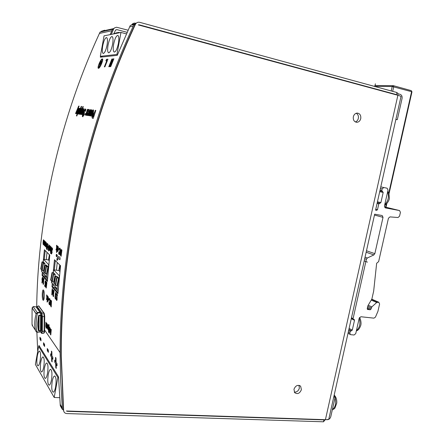 <?xml version="1.0" encoding="UTF-8"?>
<svg xmlns="http://www.w3.org/2000/svg" width="444" height="444" viewBox="0 0 444 444"><rect width="100%" height="100%" fill="white"/><g stroke="black" fill="none" stroke-linecap="round" stroke-linejoin="round"><path stroke-width="0.67" d="M56.832 293.95L57.054 295.038L56.738 295.01L56.538 293.612L57.431 294.655L57.354 295.726L57.071 295.393L57.065 299.994L56.693 300.455L56.399 300.1L56.732 300.155M133.233 26.146C85.231 130.386 60.012 247.058 60.101 352.619L60.639 380.569L62.399 409.446L63.337 409.251L61.067 355.577C60.528 249.395 85.714 131.702 134.094 26.64L134.81 25.08L133.944 24.587L133.233 26.146L129.637 26.918L130.342 25.38L133.944 24.587M100.677 56.41L100.361 57.187L117.26 55.339L129.637 26.918M111.216 34.404L113.337 29.77L112.532 29.315L110.106 34.626M37.712 351.493L36.88 332.267M36.702 307.287C37.768 217.371 59.379 120.435 99.445 33.422L100.067 32.068L112.532 29.315M62.399 409.446L60.295 405.783L58.525 376.823L38.95 345.438L38.994 346.425M43.046 300.094L43.284 300.272C44.472 300.721 44.644 291.048 43.49 290.099L43.273 289.943C42.03 289.499 41.897 299.089 43.046 300.094M42.308 272.105L42.069 275.374L47.364 281.485L49.778 255.111L44.389 249.778L43.185 261.716M52.231 283.361L51.97 286.813L57.92 293.684L60.545 265.751L54.479 259.757L53.147 272.744L53.657 269.908L59.468 275.891M42.213 310.606L43.212 311.971M55.528 357.37L55.611 361.488L54.706 360.09L54.756 362.165L55.661 363.575L55.783 367.682L56.255 368.426L56.133 364.308L57.054 365.739L56.999 363.636L56.083 362.215L56 358.086L55.528 357.37M47.935 301.382L47.575 298.435L48.024 296.575L48.529 299.628L47.935 301.382L48.218 301.409M51.415 351.11L51.498 355.139L50.638 353.801L50.688 355.838L51.554 357.187L51.676 361.205L52.126 361.916L52.004 357.886L52.88 359.252L52.83 357.192L51.948 355.833L51.865 351.798L51.415 351.11M49.761 300.305L49.617 303.369L49.362 303.535L49.029 302.27L48.968 303.674L49.539 304.828C49.822 304.9 50.017 304.09 50.122 302.397C50.205 300.316 50.055 299.034 49.667 298.551L49.217 298.54L49.145 299.928L49.484 299.545L50.061 300.333L50.1 302.009L49.795 301.981M48.402 352.353L48.346 350.194L47.264 348.529L47.325 350.677L48.402 352.353M52.115 295.066L52.98 291.114L52.409 290.448L52.198 288.672L51.798 294.683L52.115 295.066M44.616 346.464L44.555 344.344L43.523 342.751L43.584 344.855L44.616 346.464M53.374 296.586L53.73 296.131L53.519 294.822L54.09 290.887L53.225 289.882L53.086 296.248L53.374 296.586M40.987 340.82L40.926 338.744L39.938 337.212L39.999 339.277L40.987 340.82M45.677 283.833L45.227 282.617L45.432 281.934L45.826 282.878L45.91 281.613L45.549 280.813L45.149 280.974L45.282 285.686L44.777 285.087L44.711 286.175L45.499 287.118L45.632 283.833M46.392 327.084L45.998 322.161L45.732 326.29L46.276 328.327L46.298 326.701L46.004 326.673M46.248 288.039L46.92 282.539L46.126 281.613L46.248 288.039M47.203 324.381L46.903 324.353L47.214 325.369L47.253 324.248L46.725 323.265L46.459 324.286L46.787 327.911L47.103 327.927L47.219 327.067L46.748 324.514L47.247 324.453M45.693 246.897L45.504 244.161L46.137 242.241L46.426 245.033L45.91 246.925M47.691 325.896L47.414 324.231L47.369 328.627L47.658 329.037L47.835 325.857L48.235 329.859L48.257 326.984L47.985 324.908L47.691 325.119L48.046 325.019M57.62 251.498L57.409 248.579L58.131 246.548L58.458 249.534L57.87 251.532M48.746 332.312L48.44 330.797L48.746 332.312M59.879 249.878L59.474 253.063L59.163 253.302L58.863 252.098L58.675 253.563L59.219 254.584C59.574 254.662 59.885 253.774 60.151 251.92C60.412 249.772 60.323 248.501 59.901 248.113L59.363 248.224L59.174 249.667L59.635 249.184L60.19 249.917L60.107 251.626L59.796 251.587M49.084 324.98L48.729 324.459L48.49 325.663L48.446 330.164L48.901 330.813L49.084 324.98M81.197 106.388L80.425 108.719L80.725 108.78L81.491 106.455L81.197 106.388L81.635 106.443L79.143 114.102L78.71 114.03L78.893 113.442L79.193 113.503L79.01 114.08M80.209 108.286C79.892 108.186 79.376 109.152 78.649 111.178C78.027 113.27 77.889 114.252 78.227 114.114L78.893 113.442M80.425 108.719L80.225 108.286M50.783 334.97L50.438 334.476L50.067 327.955L50.849 330.292L50.949 329.187L51.265 329.637L50.783 334.97M88.012 110.872L88.406 110.656L88.628 111L88.412 112.132L88.722 112.193L87.374 111.982L87.163 112.637C86.569 114.508 86.497 115.468 86.946 115.518L86.963 115.523C87.501 115.562 88.106 114.558 88.789 112.51C89.422 110.606 89.466 109.557 88.922 109.357L88.134 109.757L87.64 111.25L88.012 110.872M87.374 111.982L88.412 112.132M55.728 296.714L55.539 294.555L55.744 293.895L56.222 294.966L56.316 293.634L55.683 292.585L55.05 296.964L55.112 298.279L55.894 299.201L55.977 297.891L55.578 297.968L55.406 297.103L55.783 296.72M90.898 111.855L89.877 115.79L90.387 115.873L91.847 109.896L91.331 109.829L89.816 113.597L90.781 109.762L90.271 109.696L87.923 115.484L88.412 115.562L89.899 111.716L88.922 115.64L89.344 115.706L90.898 111.855L91.209 111.921L90.193 115.84M56.738 295.01L56.399 300.1M93.246 118.376L95.821 110.412L95.282 110.34L94.428 112.943L93.684 113.109L92.419 115.612L92.036 117.627L92.396 118.237L93.246 118.376M47.103 297.541L47.464 297.341L47.103 297.541L46.953 295.321L47.086 297.252M46.953 295.321L46.62 294.905L46.831 297.835L46.426 299.328L46.759 299.75L47.108 298.368L47.236 302.148L47.536 296.037L47.247 295.682L47.164 297.314M98.507 68.309L98.413 68.304C96.853 68.237 100.749 58.797 102.264 58.93L102.381 58.941C103.902 58.985 99.961 68.526 98.507 68.309M50.827 306.449L51.221 306.948L51.521 300.971L50.832 300.249L50.233 302.536L50.383 305.389L51.238 306.61M58.719 256.493L56.943 258.735L56.965 260.517L58.602 258.441L59.934 259.718L60.156 257.859L58.719 256.493M42.852 278.188L42.458 277.178L42.008 278.804L42.041 280.486L42.502 280.958L42.202 282.023L41.936 281.557L42.224 283.111L42.846 280.436L42.852 278.188M56.366 254.262L57.365 255.211L57.143 257.043L56.144 256.083L56.366 254.262M43.889 279.992L43.956 278.993L43.19 278.099L43.307 284.404L43.629 283.955L43.645 279.703L43.889 279.992M43.401 242.141L43.384 239.777L43.051 242.546L43.135 244.411L43.473 244.078L43.684 244.811L44.195 240.537L43.923 240.282L43.562 243.306L43.401 242.141M44.567 240.881L44.855 241.153L44.678 244.078L45.166 241.442L45.455 241.714L45.199 246.27L44.911 245.993L45.11 243.012L44.611 245.704L44.544 242.48L44.078 245.193L43.801 244.922L44.567 240.881M46.792 249.384L47.164 249.739L47.847 243.956L47.253 243.473L46.437 245.826L46.404 248.501L47.192 249.517M91.431 112.926C90.787 114.99 90.709 116.084 91.209 116.195L91.225 116.2C91.753 116.273 92.363 115.257 93.062 113.159C93.712 111.094 93.795 110.007 93.301 109.896L93.273 109.89C92.741 109.835 92.13 110.845 91.431 112.926L91.747 112.987C91.164 114.863 91.042 115.928 91.381 116.189M48.23 247.769L48.357 246.686L47.819 246.176L47.691 247.253L48.23 247.769M85.892 114.291L85.625 115.124L86.086 115.196L87.968 109.396L87.496 109.335L86.236 113.209L85.637 113.331L85.087 115.035L85.892 114.291L86.197 114.352L85.936 115.168M48.846 248.723L49.095 246.664L48.779 244.783L48.468 249.173L48.174 249.134L48.59 250.932L48.846 248.723M48.729 245.743L49.112 246.198L48.857 248.485L48.285 248.185L48.174 249.134M82.812 114.424L82.262 116.15L82.728 116.766M83.478 113.403L83.777 113.464L84.038 111.377L83.733 111.316L83.439 115.246L83.15 115.379L82.856 114.43M83.733 111.316L85.398 108.924L85.914 109.601L85.326 111.416L84.954 110.312L85.531 110.784M82.745 116.766L84.316 114.508L84.338 111.061L84.943 110.306M49.728 246.259L49.5 245.499L48.973 249.905L49.262 250.183L49.811 246.931L49.55 250.46L49.839 250.743L50.183 247.857L50.094 245.915L49.728 246.259L50.166 246.032M83.256 110.534L81.996 114.552L82.451 114.624L83.644 110.911C84.116 109.407 84.199 108.675 83.905 108.708L83.183 109.435L83.389 108.808L82.939 108.747L81.102 114.408L81.552 114.48L83.189 110.145L83.561 110.595L82.301 114.596M50.605 248.984L50.877 246.786L50.583 246.509L50.233 249.395L50.727 253.502L51.46 247.33L51.165 247.058L50.788 250.205L50.605 248.984M82.828 106.582L82.051 108.93L82.351 108.996L83.128 106.649L82.828 106.582L83.278 106.638L80.764 114.358L80.32 114.286L80.514 113.692L80.808 113.753L80.625 114.336M81.829 108.491C81.513 108.392 80.986 109.363 80.259 111.405C79.631 113.52 79.493 114.502 79.837 114.369L80.514 113.692M82.051 108.93L81.851 108.497M52.398 250.177L52.57 248.762L52.164 247.874L51.682 249.356L51.754 252.453L51.471 252.847L51.143 251.781L50.988 253.136L51.504 254.018L52.103 252.586L51.737 249.367L52.031 248.956L52.398 250.177M51.682 249.356L51.382 249.317L51.449 251.149M51.382 249.317L52.164 247.874M78.915 108.231L76.44 115.917L76.868 115.989L79.348 108.286L78.915 108.231L79.21 108.292L76.74 115.967M56.921 247.796L56.91 245.56L56.538 245.227L56.577 248.174L55.972 249.817L56.344 250.155L56.865 248.64L56.416 252.192L56.727 252.486L57.548 246.131L57.232 245.848L56.921 247.796L57.315 247.58L57.01 247.541M77.339 110.173L76.512 113.686L76.956 113.758L78.205 108.281L79.126 106.144L78.66 106.088L75.524 113.531L75.957 113.597L77.339 110.173L77.633 110.234L76.812 113.736M60.689 255.883L61.122 256.288L61.927 250.066L61.228 249.522L60.279 252.037L60.24 254.917L61.15 256.06M111.083 62.254L110.029 66.672L110.734 66.628L113.875 58.791L113.342 58.841L111.15 64.291L112.454 58.93L111.899 58.98L108.78 66.755L109.302 66.722L111.083 62.254L111.394 62.332L110.367 66.65M104.878 66.85L107.948 59.207L106.482 59.352L105.894 60.795L106.799 60.711L104.329 66.889L104.878 66.85M49.584 331.907L50 330.092L49.678 327.284L49.389 327.478L49.106 326.606L49.051 332.75L49.345 333.166L49.356 331.28L49.772 331.923M113.769 33.894L115.562 30.098L116.983 29.637L127.178 32.334M53.336 287.423L54.956 287.595L55.034 286.535M56.432 270.23L57.232 262.476M54.956 287.595L58.109 291.197M43.357 275.952L44.894 276.124L47.536 279.137M44.894 276.124L44.966 275.119M46.259 259.673L46.997 252.359M294.283 392.113C296.759 392.252 298.446 390.948 299.345 388.206L298.99 385.342M355.372 121.95C356.882 121.406 357.864 120.235 358.325 118.426C358.697 116.034 358.003 114.302 356.243 113.248M325.219 419.685L323.498 421.8L323.92 419.896L67.272 411.327L66.4 410.994L325.424 419.691C327.977 419.73 329.176 419.23 329.015 418.198L374.675 214.158M396.842 94.999L396.498 94.611L396.964 92.53L139.743 22.333C138.189 21.978 136.896 22.411 135.858 23.643L135.392 24.414C86.319 130.142 60.734 248.862 61.278 355.888L63.636 410.65C63.914 412.421 64.985 413.392 66.85 413.569L323.498 421.8M131.552 25.114L131.935 24.52C132.95 23.304 134.227 22.877 135.764 23.227M101.398 57.071L101.576 56.632M128.138 30.209L116.539 27.234L114.419 27.944L113.181 29.681M326.645 419.674L327.356 419.697C329.06 419.563 330.203 418.553 330.791 416.661L335.153 397.191L333.733 397.119M396.498 94.611L139.283 24.831L138.284 24.908L397.874 95.282C400.399 95.987 401.42 96.487 400.943 96.786L375.574 210.151M293.956 389.288C295.576 385.503 297.807 384.493 300.644 386.258L301.393 389.688C299.744 393.506 297.502 394.494 294.661 392.657L293.956 389.288M353.335 116.778C353.957 114.524 355.244 113.292 357.187 113.081C359.901 113.47 361.094 115.312 360.75 118.609C360.106 120.907 358.791 122.139 356.804 122.3C354.151 121.861 352.997 120.019 353.335 116.778M100.916 31.885L101.254 31.358L104.679 30.209M115.934 33.455L114.014 33.356M119.808 32.678L118.737 32.401L115.706 33.011L116.766 33.289M396.964 92.53L398.035 93.767L397.707 95.232M395.909 119.286L397.319 119.647L402.059 98.496C402.364 96.376 401.709 94.988 400.105 94.328L398.035 93.767M395.848 119.541L397.319 119.647M333.905 396.337L335.153 397.191M51.97 286.813L52.886 286.907L57.986 292.779M52.886 286.907L53.08 284.321M54.329 269.985L55.311 260.578M42.069 275.374L42.935 275.469L47.425 280.63M42.935 275.469L43.112 273.021M44.272 259.435L45.183 250.566M43.723 299.822C42.907 296.614 42.902 293.49 43.706 290.459M36.769 307.514L37.24 306.588L38.423 305.916L39.005 306.083M38.406 308.197L38.4 309.601M38.517 308.347L38.511 309.751M40.232 312.337L36.536 307.043L33.838 306.521M32.789 326.196L32.024 324.092L32.085 308.83L32.606 307.353L33.566 306.543M36.164 331.551L37.401 332.184L36.747 330.786C35.87 327.117 35.897 322.266 36.819 316.233L37.501 313.087L36.136 313.708L37.446 312.815L33.433 306.976M36.142 313.925L32.262 308.164M32.068 324.819L32.162 325.213M32.14 308.253L32.418 307.12M36.047 306.804L39.999 312.31L37.329 312.498L36.136 313.686L32.268 308.13L32.606 307.353M33.339 306.665L34.027 306.488M38.695 315.301L39.094 316.061C37.973 322.05 37.945 326.817 39.011 330.358L38.606 331.08C37.451 327.261 37.479 322 38.695 315.301L41.092 315.401L40.587 315.162L40.115 312.626L37.501 313.087M39.011 330.358L39.094 316.061M55.85 357.858L55.922 361.505L55.611 361.488M57.037 365.251L56.133 364.308M56.238 367.926L55.783 367.682M56.094 367.699L55.977 363.597L55.661 363.575M55.977 363.597L54.756 362.165M55.067 362.187L55.028 360.584M48.224 301.398L47.891 300.15M47.852 299.162L47.575 298.435M48.18 296.692L47.869 298.462M48.329 297.685L48.513 297.985M48.546 298.862L47.98 300.394L48.069 297.635L48.23 299.245M48.074 300.405L48.424 300.311L48.529 299.278M48.424 300.311L48.124 300.277M51.732 351.587L51.809 355.161L51.498 355.139M52.869 358.769L52.004 357.886M52.109 361.422L51.676 361.205M51.981 361.222L51.859 357.204L51.554 357.187M51.859 357.204L50.688 355.838M50.993 355.86L50.955 354.29M49.667 303.563L50.1 302.009M49.684 299.611L50.061 300.333M49.217 298.54L49.784 299.572M48.968 303.674L49.689 304.756M49.423 304.268L49.123 304.24M49.267 303.707L49.284 303.374M48.39 351.887L47.325 350.677M47.625 350.699L47.575 349.006M52.187 294.816L51.798 294.683M52.103 294.711L52.331 291.197L52.026 291.164M52.331 291.197L51.854 290.959M52.159 290.992L52.22 290.099M52.481 289L52.403 290.115L52.098 290.087M52.925 291.941L52.337 291.53L52.925 291.897M52.908 292.169L52.509 293.606L52.203 293.573L52.337 291.53M52.664 291.913L52.203 293.573M44.6 346.004L43.584 344.855M43.873 344.877L43.828 343.223M53.408 296.292L53.086 296.248M53.397 296.276L53.73 291.281L53.419 291.247M53.73 291.281L53.152 290.931M53.458 290.964L53.513 290.215M54.035 291.647L53.741 291.619M40.976 340.37L39.999 339.277M40.287 339.299L40.238 337.679M45.516 286.818L44.711 286.175M45.005 286.208L45.055 285.414M45.344 284.726L45.638 284.759L45.577 285.72L45.282 285.686M45.549 280.813L45.216 282.356L45.638 284.759M45.266 283.966L44.972 283.938M46.281 327.944L45.998 327.922M46.298 326.701L45.732 326.29M46.032 326.312L46.032 325.73M46.293 325.752L46.01 325.73M45.832 322.943L46.287 323.265M46.065 322.272L46.071 322.966L45.76 322.921M46.281 287.756L45.987 287.723M46.287 287.751L46.598 282.945L46.304 282.911M46.598 282.945L46.054 282.623M46.348 282.656L46.398 281.934M46.787 327.911L46.476 327.156M46.764 324.764L47.208 326.551M46.947 325.818L46.648 325.796M46.587 323.393L46.886 323.421L46.759 324.392M45.943 246.892L45.793 244.2L45.504 244.161M46.281 242.346L45.793 244.2M46.354 243.295L46.431 244.788L46.137 244.755L45.96 245.776L45.788 244.422L46.12 243.262L46.137 244.755M45.882 245.937L46.248 245.815L46.431 244.788M46.248 245.815L45.96 245.776M48.235 329.47L47.941 329.448M48.252 326.329L47.946 326.307M47.797 325.829L48.246 326.323M47.658 328.654L47.369 328.627M57.898 251.509L57.72 248.618L57.409 248.579M58.286 246.642L57.72 248.618M58.353 247.669L58.442 249.267L58.136 249.228L57.925 250.316L57.737 248.862L58.114 247.635L58.136 249.228M57.837 250.483L58.236 250.355L58.442 249.267M58.236 250.355L57.925 250.316M48.746 331.901L48.44 331.868M48.74 331.89L48.74 331.224M59.235 253.346L59.785 253.102L60.107 251.626M59.862 249.234L60.19 249.917M59.363 248.224L59.674 248.263L59.552 249.195M58.675 253.563L58.985 253.602L59.13 254.14L58.819 254.101M59.13 254.14L59.379 254.54L59.074 254.506M58.985 253.602L59.052 253.086M48.785 326.085L48.907 324.631M48.907 330.414L48.446 330.164M48.746 330.186L48.751 329.631M80.353 108.392L78.949 111.239L78.41 114.058M79.16 112.854L78.86 112.787L79.104 111.205L80.098 109.718L78.865 112.787L79.487 112.587L80.397 109.779L79.981 109.59M79.998 109.59L80.281 109.651M79.487 112.587L79.193 112.521M80.098 109.718L80.397 109.779M50.655 333.05L50.744 334.499L50.438 334.476M50.466 329.748L50.533 330.908M51.221 329.57L51.16 330.314L50.849 330.292M50.511 330.902L51.077 331.296L50.932 333.072L50.627 333.044L50.511 330.902L50.627 333.044M51.077 331.296L50.771 331.268M88.628 111L88.939 111.067L88.733 110.728M88.134 109.757L88.439 109.823L88.128 110.767M89.055 109.418L88.473 109.474M88.778 109.54L88.439 109.823M87.118 115.512C86.824 115.335 86.941 114.397 87.468 112.704L87.684 112.049M88.939 111.067L88.722 112.193M87.374 114.363L88.367 113.292L87.673 114.43M88.062 113.226L87.485 113.142L87.368 114.363M55.861 292.685L55.544 295.221L55.234 295.188M55.966 293.984L56.277 294.178M55.389 295.765L55.7 295.798L55.422 298.312L55.872 299.212M55.422 298.312L55.112 298.279M55.694 295.859L55.389 295.826M55.544 295.221L55.7 295.798M89.233 115.69L90.21 111.783L89.899 111.716M90.776 109.785L90.271 109.696M90.582 109.762L88.239 115.534M91.841 109.923L90.126 113.664L89.816 113.597M91.642 109.896L91.331 109.829M57.376 295.426L57.071 295.393M56.71 300.127L57.054 295.038M56.777 294.716L56.466 294.683M95.81 110.434L95.282 110.34M94.428 112.943L93.518 113.819L92.729 115.679L92.346 117.693L92.63 118.276M93.518 113.819L93.207 113.753M94.744 113.009L95.599 110.406M93.284 116.833L94.267 114.491L93.95 114.424L93.185 116.805L92.829 116.583L92.979 115.645L93.384 114.674L93.95 114.424M93.501 116.872L93.185 116.805M47.464 297.341L47.53 296.031M47.108 298.368L47.408 298.396L47.253 301.815L46.953 301.787M47.108 297.541L46.72 299.356L46.426 299.328M47.131 297.863L46.831 297.835M102.508 59.019L101.365 60.062M98.446 66.939L98.579 68.298M99.728 67.227L98.945 67.616M102.27 59.74L102.62 60.384M101.97 59.663L102.059 59.668C103.347 59.712 100.028 67.754 98.796 67.577L98.712 67.571C97.403 67.516 100.694 59.546 101.97 59.663M101.226 61L101.637 60.961L100.932 61.733L101.226 61L101.532 61.072L101.276 61.699M100.327 62.349L101.476 62.249L101.182 62.981L100.033 63.081L100.327 62.349L100.627 62.421L100.372 63.054M99.068 67.133L100.239 64.197L101.038 64.136L101.276 63.542L99.473 63.692L99.234 64.275L100.033 64.214L99.068 67.133M101.437 62.354L100.627 62.421M99.578 64.247L99.772 63.764L99.473 63.692M101.232 63.647L99.772 63.764M50.993 300.338L50.538 302.569L50.688 305.416L51.132 306.477M51.104 301.548L51.443 301.72L51.26 305.461L50.655 304.839L50.561 302.958L50.799 301.515L51.138 301.692L50.955 305.433M51.138 301.692L51.443 301.72M58.908 256.676L56.943 258.735M57.254 258.769L57.265 260.129M59.962 259.485L58.602 258.441M42.607 277.295L42.469 281.013M41.869 282.673L42.363 283.05M42.158 282.7L42.408 281.996M42.491 282.051L42.791 280.991L42.502 280.958M42.89 279.42L42.707 280.247M42.84 280.258L42.308 279.881L42.491 278.21L42.785 278.244L42.469 280.247M42.885 278.604L42.596 278.571M56.144 256.083L56.449 256.121L56.643 254.523M56.449 256.121L57.171 256.81M43.34 284.132L43.057 284.105M43.351 284.082L43.651 279.404L43.362 279.37M43.651 279.404L43.124 279.093M43.412 279.126L43.462 278.416M43.851 243.345L44.184 240.526M43.473 244.078L43.712 244.6L43.418 244.555M43.346 244.317L43.645 240.021M44.816 241.114L44.555 242.48M44.456 243.007L44.089 244.96L43.801 244.922M45.416 241.68L45.166 243.023M45.271 244.955L45.21 246.043L44.911 245.993M44.644 245.504L44.367 245.471M44.739 244.083L44.661 245.421M47.403 243.545L46.725 245.865L46.698 248.535L47.086 249.417M47.208 244.594L47.708 244.794L47.28 248.412L46.714 247.896L46.742 246.131L47.081 244.688L47.414 244.755L46.986 248.374M47.414 244.755L47.708 244.794M93.44 109.968C92.957 110.068 92.391 111.078 91.747 112.987M93.157 111.283L92.84 111.216L93.251 111.71L92.874 113.137L92.563 113.07L91.653 114.868L91.963 114.935L91.647 114.868M91.963 114.935L92.874 113.137M91.642 114.868L91.936 112.981L92.835 111.216M92.846 111.216L92.563 113.07M92.302 114.602L91.991 114.535M48.085 246.426L47.985 247.291L47.691 247.253M85.459 114.891L85.92 113.459M86.142 113.503L85.82 113.436L86.236 113.209M86.547 113.27L87.807 109.402L87.496 109.335M48.618 250.71L48.307 250.655M48.601 250.694L48.746 249.439L48.452 249.4M48.468 249.173L48.746 249.439M48.979 244.922L48.873 245.754M82.884 116.761L82.262 116.15M82.567 116.211L82.923 115.085M83.777 113.464L84.044 114.73L83.744 115.307L83.161 115.379M84.038 111.377L85.581 108.991M49.867 250.516L49.55 250.46M49.845 250.499L50.194 247.358L49.9 247.319M49.811 246.931L50.194 247.358M49.284 249.961L48.973 249.905M49.267 249.944L49.767 245.748M83.2 110.151L83.561 110.595M81.407 114.458L83.239 108.813L82.939 108.747M83.183 109.435L84.021 108.819M51.082 250.244L51.437 247.314M50.755 253.274L50.438 253.213M50.694 251.015L50.988 251.049L50.733 253.252M50.549 251.265L50.849 246.764M81.979 108.602L80.553 111.466L80.014 114.313M80.775 113.098L80.469 113.031L80.719 111.433L81.724 109.934L80.481 113.031L81.108 112.826L82.023 110.001L81.618 109.812L81.901 109.868M81.108 112.826L80.808 112.765M81.724 109.934L82.023 110.001M52.176 248.973L52.503 249.317M51.36 253.94L50.988 253.136M51.282 253.169L51.349 252.636M51.748 251.187L52.053 252.492L51.77 252.88M57.315 247.58L57.509 246.098M56.754 252.264L56.416 252.192M56.721 252.231L57.171 248.679L56.865 248.64M56.849 245.504L56.882 248.213L56.277 249.855L55.972 249.817M56.882 248.213L56.577 248.174M79.115 106.172L78.66 106.088M78.954 106.149L75.824 113.581M61.389 249.589L60.589 252.075L60.55 254.956L61 255.922M61.178 250.732L61.733 250.954L61.228 254.845L60.6 254.279L60.634 252.375L61.028 250.827L61.422 250.91L60.917 254.806M61.422 250.91L61.733 250.954M109.135 66.733L112.215 59.058L111.899 58.98M113.831 58.902L111.466 64.369L111.15 64.291M113.658 58.919L113.342 58.841M107.898 59.318L106.482 59.352M104.679 66.866L107.109 60.789L106.799 60.711M106.244 60.767L106.788 59.429M49.822 331.823L49.367 330.447M49.345 332.772L49.051 332.75M49.384 328.238L49.539 330.758L49.395 327.478L49.739 327.4M49.722 328.194L49.956 328.56M49.778 330.73L50 329.82M52.237 381.263C52.908 377.883 53.718 376.112 54.673 375.968C56.155 377.056 56.466 380.708 55.605 386.94C54.928 390.32 54.118 392.08 53.169 392.219C51.682 391.103 51.371 387.451 52.237 381.263M58.547 377.467L57.875 377.433L38.628 346.403L39.594 346.47M57.875 377.433L54.19 397.469L35.376 364.419L38.628 346.403M51.465 379.97C50.805 383.305 50.017 385.042 49.101 385.181C47.691 384.099 47.403 380.558 48.252 374.547C48.907 371.212 49.7 369.469 50.622 369.325C52.031 370.374 52.309 373.92 51.465 379.97M47.514 373.315C46.864 376.601 46.098 378.316 45.216 378.454C43.873 377.411 43.612 373.97 44.439 368.132C45.088 364.84 45.854 363.12 46.748 362.976C48.085 363.986 48.34 367.432 47.514 373.315M43.74 366.949C43.096 370.191 42.352 371.883 41.497 372.017C40.221 371.012 39.988 367.665 40.793 361.988C41.431 358.741 42.18 357.043 43.04 356.904C44.311 357.881 44.544 361.227 43.74 366.949M40.121 360.855C39.494 364.052 38.767 365.723 37.94 365.856C36.724 364.885 36.513 361.632 37.302 356.099C37.923 352.897 38.656 351.226 39.488 351.082C40.698 352.031 40.909 355.283 40.121 360.855M54.19 397.469L59.674 397.696M102.758 56.921L100.333 56.327L104.057 35.842L120.973 32.445L116.922 54.451L117.56 54.606M126.473 33.899L120.973 32.445M100.333 56.327L116.922 54.451M102.714 45.865C103.824 40.62 105.106 37.851 106.554 37.562C107.581 38.217 107.742 40.754 107.032 45.183C105.905 50.45 104.629 53.213 103.202 53.474C102.17 52.814 102.009 50.277 102.714 45.865M108.059 45.022C109.213 39.638 110.545 36.802 112.06 36.513C113.137 37.185 113.309 39.782 112.587 44.311C111.422 49.711 110.09 52.542 108.597 52.803C107.515 52.12 107.337 49.528 108.059 45.022M113.664 44.139C114.852 38.611 116.245 35.703 117.838 35.415C118.959 36.108 119.153 38.767 118.409 43.39C117.205 48.934 115.817 51.837 114.247 52.098C113.12 51.393 112.926 48.74 113.664 44.139M43.645 262.077L42.019 261.882L44.456 263.109L43.173 263.126L43.468 263.436L44.955 263.614M43.684 270.723L42.191 270.551L43.468 263.436M43.479 270.701L44.977 263.497L43.429 262.054M43.129 262.016L43.606 259.352L48.662 264.663L46.476 276.828L41.486 271.173L41.803 269.43M46.442 274.015L47.969 266.689L46.37 265.19M43.606 259.352L48.496 259.945L49.423 254.762M46.476 276.828L47.669 277.395M48.496 259.945L49.19 260.656M49.256 260.001L49.717 255.683M44.972 272.755L43.651 272.194L44.938 265.018L47.43 266.283L46.132 266.306L46.431 266.628L47.946 266.805M46.648 274.037L44.833 273.526L46.132 266.306M46.587 265.212L44.938 265.018M45.133 273.865L46.431 266.628M46.781 266.295L46.886 265.706M43.945 272.527L45.233 265.34M42.036 269.48L40.759 268.942L42.019 261.882M42.191 270.551L41.903 270.23L43.173 263.126M41.042 269.258L42.308 262.193M43.828 263.12L43.928 262.554M53.713 272.81L52.004 272.616L54.046 273.343L54.634 273.97L53.302 274.009L53.63 274.359L55.2 274.536M53.841 282.062L52.264 281.89L53.63 274.359M53.619 282.04L55.223 274.42L53.485 272.783M59.346 275.879L57.004 288.767L51.399 282.412L51.726 280.608M56.954 285.764L58.591 278.005L56.788 276.307M53.657 269.908L58.808 270.501L59.801 265.018M57.004 288.767L58.258 289.36M58.808 270.501L59.901 271.623L59.835 267.665L60.24 265.451M55.395 284.371L53.907 283.738L55.284 276.14L57.37 276.889L57.981 277.539L56.627 277.583L56.965 277.95L58.569 278.127M57.176 285.786L55.239 285.237L56.627 277.583M57.021 276.334L55.284 276.14M55.578 285.62L56.965 277.95M57.248 277.567L57.37 276.889M54.235 284.11L55.617 276.501M52.092 280.686L50.655 280.081L52.004 272.616M52.264 281.89L51.942 281.524L53.302 274.009M50.977 280.442L52.325 272.96M53.929 273.992L54.046 273.343M375.774 210.206L376.651 210.367L377.489 209.685L378.793 203.879L380.897 202.608L383.178 192.446L381.79 190.487L382.151 188.883L383.821 187.535L387.09 188.195L388.028 190.065L384.432 206.055L385.292 207.881L399.583 210.567L400.427 212.365L399.561 216.161L398.04 217.521L389.965 216.894L388.428 218.259L378.638 261.605L376.651 263.264L373.676 291.059L371.872 299.034L367.898 305.727L367.227 308.597L367.471 309.424L370.185 309.784L371.001 309.085L371.856 306.876L376.706 302.508L378.688 302.242L379.614 303.929L377.916 311.394L375.446 317.121L373.948 318.148L360.872 316.744L359.218 318.154L355.749 333.588L354.096 335.004L350.827 334.698L350.299 334.499L349.855 333.028L350.205 331.479L352.297 330.103L354.501 320.296L354.257 319.536L353.341 319.319L353.097 318.559L366.378 259.274L367.343 257.997L373.892 254.912L374.847 253.646L383.022 217.344L382.184 215.54L374.825 214.197M382.267 191.425L379.881 190.909L382.256 191.425M384.465 207.026L387.451 207.598M367.443 262.121L364.208 260.939M375.396 83.805L374.808 86.48M60.173 404.284L62.277 407.936M111.877 30.747L99.445 33.422M67.272 411.327L67.088 411.016M62.887 409.346L63.636 410.65M134.132 24.692L135.392 24.414M112.704 29.415L113.375 29.265M397.874 95.282L325.424 419.691M115.756 29.898L116.983 29.637M138.561 24.986L139.283 24.831M334.06 395.66L334.765 396.925M335.054 397.646C336.402 403.213 335.503 407.209 332.367 409.623M374.481 86.391L392.202 86.502L391.214 90.959M374.342 86.352L375.446 85.52M392.685 91.359L393.711 86.747L393.39 85.681L393.029 85.648L392.202 86.502L411.588 91.686L388.8 192.918M374.314 86.347L375.302 85.52L393.39 85.681L411.255 90.632L393.478 85.72M386.291 204.062L385.575 207.237M411.976 91.841L411.255 90.632L411.965 91.88L389.061 193.606M387.629 191.841C389.283 196.698 388.322 200.954 384.754 204.612M359.19 318.276C360.695 323.609 359.768 327.722 356.421 330.602M44.611 330.963L44.716 316.389L44.611 330.963L44.139 331.18L43.695 333.266L41.958 333.411M44.261 313.409L44.716 316.322L44.089 313.02L41.891 313.009L37.24 306.588M38.567 305.905L43.673 312.881L44.239 316.533L44.716 316.322M44.239 316.533L44.139 331.18L42.358 331.324L42.452 316.661L44.239 316.533M41.442 333.216L41.175 332.767C41.453 333.05 41.614 332.528 41.647 331.202C41.631 334.288 40.681 332.034 41.925 333.411L42.358 331.324L41.647 331.202L41.742 316.544L41.292 313.619L41.742 316.544L42.452 316.661L41.891 313.009L41.292 313.619L36.769 307.331L41.292 313.619M41.175 332.767L40.465 331.701M40.038 332.007L40.476 331.429L39.905 332.068M33.622 306.538L34.194 306.499M40.421 312.443L39.999 312.31L40.115 312.626L40.648 312.992L40.421 312.443M37.24 332.279L39.999 332.057L40.476 331.429M39.017 315.717L40.615 315.606L40.521 330.58L40.998 330.364L41.092 315.462M38.933 330.708L40.521 330.58L39.999 332.057L37.302 332.306L36.075 331.429L36.98 332.251M36.092 331.457L37.401 332.184M35.603 330.541L32.196 325.28M41.003 330.419L40.487 330.924L38.606 331.08M48.413 297.691L48.113 297.663M48.524 298.157L48.235 298.124M49.917 303.402L49.617 303.369M49.856 299.628L49.556 299.6M49.667 304.734L49.362 304.701M45.527 284.648L45.233 284.615M45.216 282.356L44.922 282.323M45.443 281.008L45.149 280.974M45.821 282.023L45.521 281.996M46.021 324.176L46.298 324.203M46.298 323.476L46.015 323.448M46.193 323.004L45.893 322.982M47.219 326.823L46.931 326.801M47.12 326.257L46.82 326.235M46.759 324.309L46.459 324.286M46.409 243.301L46.12 243.262M46.503 243.712L46.215 243.673M47.958 327.256L48.246 327.284M48.135 325.885L47.835 325.857M58.425 247.674L58.114 247.635M58.53 248.113L58.225 248.074M59.785 253.102L59.474 253.063M59.995 249.251L59.69 249.212M48.49 325.663L48.79 325.691M78.949 111.239L78.649 111.178M87.468 112.704L87.163 112.637M55.766 292.824L55.456 292.79M55.522 294.1L55.211 294.072M56.183 294.011L55.872 293.978M55.755 299.106L55.445 299.078M55.361 296.992L55.05 296.964M92.346 117.693L92.036 117.627M92.729 115.679L92.419 115.612M94 113.181L93.684 113.109M94.467 112.97L94.15 112.904M93.423 116.861L93.107 116.794M50.938 300.41L50.633 300.377M50.538 302.569L50.233 302.536M50.688 305.416L50.383 305.389M42.297 278.838L42.008 278.804M42.341 283.028L42.052 282.995M42.33 280.519L42.041 280.486M42.863 279.914L42.574 279.887M43.34 242.585L43.051 242.546M47.275 243.689L46.981 243.651M46.725 245.865L46.437 245.826M46.698 248.535L46.404 248.501M93.251 111.71L92.935 111.644M48.746 246.886L49.04 246.925M49.112 246.198L48.818 246.159M83.744 115.307L83.439 115.246M84.044 114.73L83.738 114.663M84.033 113.919L83.733 113.853M49.806 248.268L50.105 248.307M82.906 111.727L83.206 111.794M83.494 110.212L83.211 110.151M50.527 249.434L50.233 249.395M80.553 111.466L80.259 111.405M52.331 248.99L52.031 248.956M51.931 252.886L51.632 252.847M52.053 252.492L51.754 252.453M51.959 251.731L51.659 251.693M61.228 249.75L60.917 249.711M60.589 252.075L60.279 252.037M60.55 254.956L60.24 254.917M49.839 328.205L49.534 328.183M50 329.703L49.7 329.681M60.323 267.721L59.835 267.665M383.821 187.535L380.78 186.885M382.151 188.883L380.414 188.517M381.79 190.487L380.058 190.115M383.178 192.446L379.703 191.691M380.897 202.608L377.444 201.781M380.064 203.285L377.261 202.608M379.626 203.202L377.256 202.631M378.793 203.879L377.067 203.463M377.489 209.685L375.774 209.252M376.651 210.367L375.585 210.09M383.022 217.344L374.475 215.063M374.847 253.646L366.483 250.777M373.892 254.912L366.156 252.231M367.343 257.997L365.046 257.181M366.378 259.274L364.713 258.669M353.097 318.559L351.487 317.765M354.501 320.296L351.282 318.698M352.297 330.103L349.101 328.438M351.47 330.813L348.873 329.454M351.032 330.769L348.834 329.62M350.205 331.479L348.607 330.641M349.855 333.028L348.263 332.184M378.688 302.242L371.767 299.217M377.75 302.131L371.634 299.45M376.706 302.508L371.256 300.111M371.856 306.876L368.204 305.228M371.273 307.892L367.854 306.338M371.001 309.085L367.538 307.498M370.185 309.784L367.271 308.441M367.682 309.496L367.388 309.357M399.511 210.55L387.346 207.57M44.616 330.025L60.101 352.619M61.278 355.888L61.067 355.577M113.808 28.56L101.254 31.358M334.182 395.093C336.069 396.958 336.935 399.583 336.785 402.98L334.998 407.925C334.676 408.547 333.788 409.157 332.34 409.751M386.824 203.552L385.975 207.309M387.756 191.264L388.883 193.107L389.36 198.107C389.299 201.387 385.448 205.211 384.637 205.128M359.501 317.493C360.65 318.836 361.605 323.593 360.6 325.785C359.485 328.771 358.075 330.458 356.366 330.841M135.858 23.643L131.935 24.52M300.644 386.258L299.633 385.536M356.804 122.3L356.299 122.255M44.611 331.03C44.139 334.038 44.467 332.173 43.74 333.261M39.25 306.56L43.901 312.909M41.742 316.544L41.647 331.202M36.264 313.536C34.948 317.876 34.471 322.455 34.848 327.272C35.309 330.147 35.897 331.735 36.613 332.034M48.374 297.669L48.08 297.635M48.324 300.46L48.024 300.433M49.439 303.596L49.739 303.624M45.432 281.934L45.726 281.962M46.853 327.017L47.153 327.045M46.387 243.29L46.093 243.251M46.132 245.987L45.843 245.948M58.392 247.658L58.086 247.619M58.097 250.538L57.792 250.499M59.629 249.178L59.934 249.217M55.744 293.895L56.055 293.922M93.34 116.844L93.029 116.783M102.059 59.668L102.364 59.746M98.712 67.571L99.018 67.643M51.204 301.482L50.899 301.454M42.763 280.281L42.474 280.253M48.701 245.732L48.995 245.771M83.15 115.379L83.455 115.44M51.948 248.912L52.248 248.951M51.537 252.886L51.837 252.925M49.784 328.166L49.489 328.138M49.845 330.78L49.539 330.758M353.341 319.319L351.359 318.337M350.299 334.499L348.018 333.283M378.876 302.281L371.783 299.184M399.583 210.567L387.418 207.587"/></g></svg>
